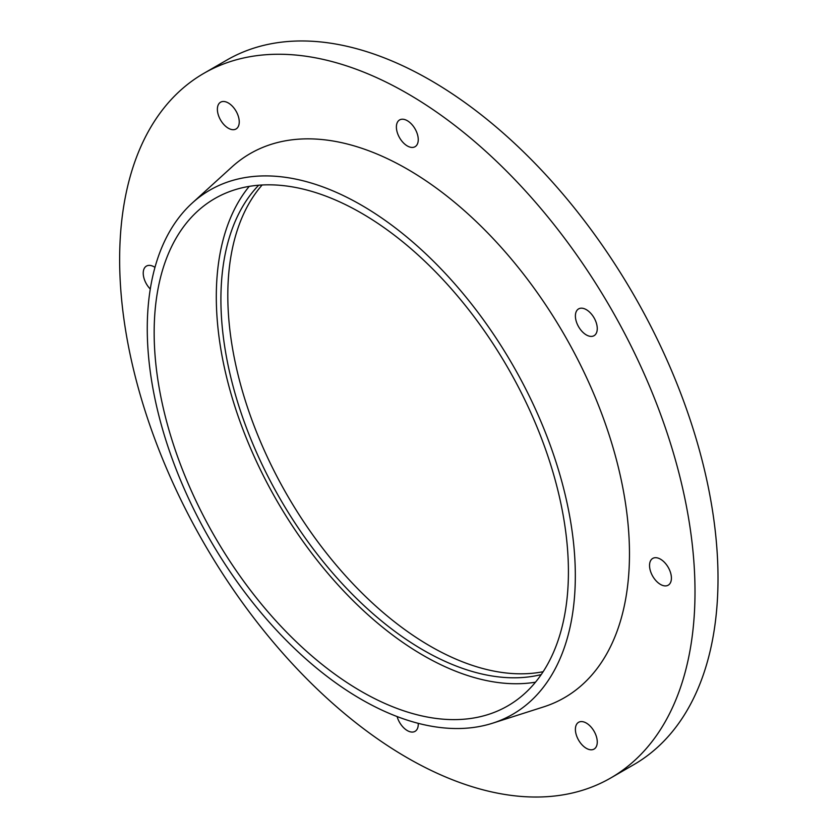 <?xml version="1.0" encoding="UTF-8"?>
<svg xmlns="http://www.w3.org/2000/svg" width="838" height="838" viewBox="0 0 838 838"><rect width="100%" height="100%" fill="white"/><g stroke="black" fill="none" stroke-linecap="round" stroke-linejoin="round"><path stroke-width="1.26" d="M407.32 757.824A406.839 234.891 -120 0 0 610.734 777.978A406.839 234.891 -120 0 0 610.745 308.195A406.839 234.891 -120 0 0 203.906 73.315A406.839 234.891 -120 0 0 141.538 399.317A406.839 234.891 -120 0 0 407.32 757.824M660.48 584.421A15.461 8.925 -120 0 0 668.211 585.186A15.461 8.925 -120 0 0 668.211 567.336A15.461 8.925 -120 0 0 652.75 558.412A15.461 8.925 -120 0 0 650.372 570.804A15.461 8.925 -120 0 0 660.48 584.421M397.107 716.553A15.461 8.925 -120 0 0 407.32 730.589A15.461 8.925 -120 0 0 415.051 731.354A15.461 8.925 -120 0 0 418.225 723.33M154.967 267.364A15.461 8.925 -120 0 0 146.43 266.096A15.461 8.925 -120 0 0 150.274 289.037M228.313 128.214A15.461 8.925 -120 0 0 236.044 128.979A15.461 8.925 -120 0 0 236.044 111.129A15.461 8.925 -120 0 0 220.583 102.205A15.461 8.925 -120 0 0 218.215 114.597A15.461 8.925 -120 0 0 228.313 128.214M407.32 145.948A15.461 8.925 -120 0 0 415.051 146.713A15.461 8.925 -120 0 0 415.051 128.863A15.461 8.925 -120 0 0 399.59 119.939A15.461 8.925 -120 0 0 397.222 132.32A15.461 8.925 -120 0 0 407.32 145.948M586.328 334.917A15.461 8.925 -120 0 0 594.058 335.682A15.461 8.925 -120 0 0 594.058 317.832A15.461 8.925 -120 0 0 578.597 308.897A15.461 8.925 -120 0 0 576.23 321.289A15.461 8.925 -120 0 0 586.328 334.917M586.328 748.313A15.461 8.925 -120 0 0 594.058 749.088A15.461 8.925 -120 0 0 594.058 731.228A15.461 8.925 -120 0 0 578.597 722.304A15.461 8.925 -120 0 0 576.23 734.696A15.461 8.925 -120 0 0 586.328 748.313M492.587 723.204L543.59 706.905A314.166 181.385 -120 0 0 564.403 334.949A314.166 181.385 -120 0 0 231.875 167.003L192.258 203.026A302.686 174.754 -120 0 0 169.056 449.88A302.686 174.754 -120 0 0 361.293 699.363A302.686 174.754 -120 0 0 492.587 723.204A302.686 174.754 -120 0 0 512.636 364.844A302.686 174.754 -120 0 0 192.258 203.026M361.293 691.392A292.923 169.119 -120 0 0 507.755 705.9A292.923 169.119 -120 0 0 507.755 367.662A292.923 169.119 -120 0 0 214.832 198.543A292.923 169.119 -120 0 0 169.925 433.267A292.923 169.119 -120 0 0 361.293 691.392M249.232 186.371A292.923 169.119 -120 0 0 241.616 425.945A292.923 169.119 -120 0 0 423.431 655.515A292.923 169.119 -120 0 0 535.492 682.184M258.68 185.219A286.418 165.358 -120 0 0 243.334 419.325A286.418 165.358 -120 0 0 423.431 650.204A286.418 165.358 -120 0 0 541.212 674.59M262.137 184.989A286.418 165.358 -120 0 0 251.641 419.251A286.418 165.358 -120 0 0 430.334 646.213A286.418 165.358 -120 0 0 543.139 671.709M610.734 777.978L633.748 764.685A406.839 234.891 -120 0 0 633.758 294.913A406.839 234.891 -120 0 0 226.92 60.022L203.906 73.315"/></g></svg>
